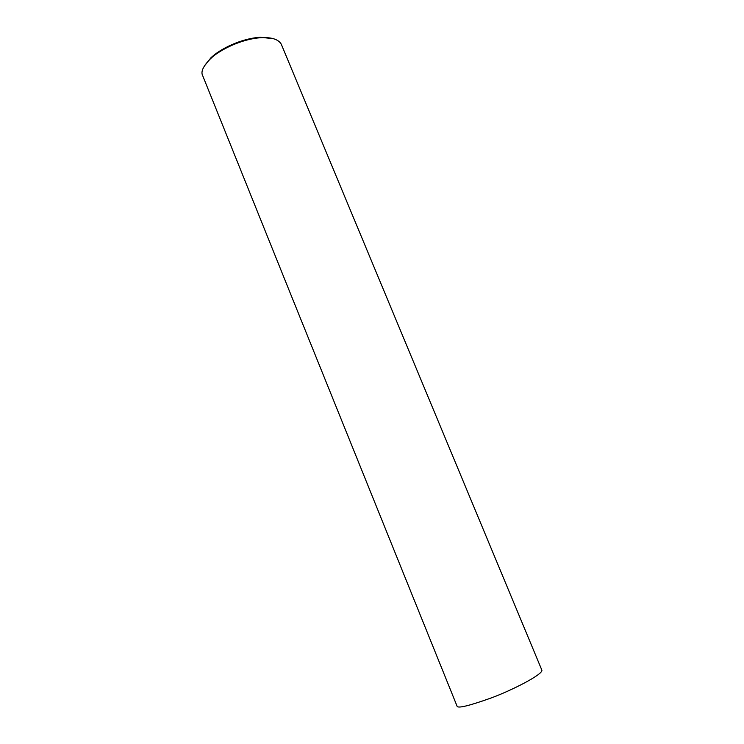 <?xml version="1.0" encoding="UTF-8"?>
<svg xmlns="http://www.w3.org/2000/svg" width="744" height="744" viewBox="0 0 744 744"><rect width="100%" height="100%" fill="white"/><g stroke="black" fill="none" stroke-linecap="round" stroke-linejoin="round"><path stroke-width="1.12" d="M541.734 669.832L281.213 44.082C278.303 39.311 271.672 37.181 261.311 37.674C241.521 38.79 219.192 50.09 210.357 58.888C203.884 65.472 201.159 70.652 202.182 74.409L288.291 288.272M273.42 38.688L260.335 37.284C241.093 38.363 219.424 49.337 210.84 57.883L204.247 66.216M541.911 670.251C542.636 674.492 513.276 689.716 491.468 697.863C469.92 705.554 458.49 708.409 457.169 706.419L288.57 288.97M261.311 37.674L260.335 37.284M210.357 58.888L210.84 57.883"/></g></svg>
